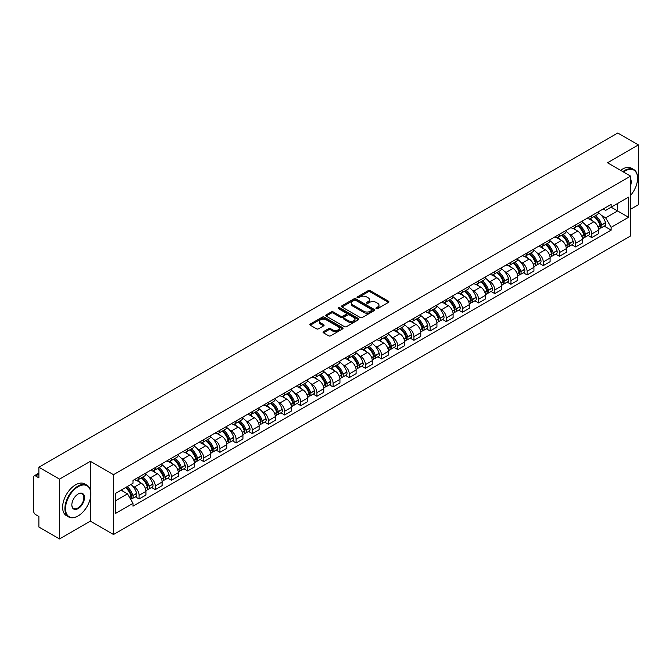 <?xml version="1.0" encoding="UTF-8"?>
<svg xmlns="http://www.w3.org/2000/svg" width="672" height="672" viewBox="0 0 672 672"><rect width="100%" height="100%" fill="white"/><g stroke="black" fill="none" stroke-linecap="round" stroke-linejoin="round"><path stroke-width="1.01" d="M376.236 308.641A1.008 0.58 0 0 0 377.664 308.641L388.475 302.4A1.436 0.832 0 0 0 388.895 301.82A1.436 0.832 0 0 0 388.475 301.232L370.163 290.657A1.436 0.832 0 0 0 368.13 290.657L357.319 296.898A1.008 0.58 0 0 0 357.025 297.31A1.008 0.58 0 0 0 357.319 297.721A1.008 0.58 0 0 0 358.739 297.721L360.142 296.915A4.603 2.654 0 0 1 366.652 296.915L368.18 297.797A4.603 2.654 0 0 1 369.524 299.67A4.603 2.654 0 0 1 368.18 301.552L366.778 302.358A1.008 0.58 0 0 0 366.484 302.77A1.008 0.58 0 0 0 366.778 303.181A1.008 0.58 0 0 0 368.206 303.181L369.6 302.375A4.603 2.654 0 0 1 376.11 302.375L377.639 303.257A4.603 2.654 0 0 1 378.983 305.138A4.603 2.654 0 0 1 377.639 307.012L376.236 307.818A1.008 0.58 0 0 0 375.942 308.23A1.008 0.58 0 0 0 376.236 308.641L376.236 307.818M323.467 331.649A1.436 0.832 0 0 0 323.047 332.237A1.436 0.832 0 0 0 323.467 332.825L328.608 335.79A1.436 0.832 0 0 0 330.641 335.79L342.644 328.86A1.436 0.832 0 0 0 343.064 328.272A1.436 0.832 0 0 0 342.644 327.684L324.332 317.117A1.436 0.832 0 0 0 322.3 317.117L310.296 324.047A1.436 0.832 0 0 0 309.876 324.635A1.436 0.832 0 0 0 310.296 325.223L316.504 328.801A1.436 0.832 0 0 0 318.536 328.801L323.677 325.836A1.436 0.832 0 0 0 324.097 325.248A1.436 0.832 0 0 0 323.677 324.66L320.594 322.888A3.847 2.218 0 0 1 319.469 321.317A3.847 2.218 0 0 1 321.846 319.259A3.847 2.218 0 0 1 326.038 319.746L338.092 326.701A3.847 2.218 0 0 1 339.217 328.272A3.847 2.218 0 0 1 336.848 330.33A3.847 2.218 0 0 1 332.648 329.843L330.641 328.684A1.436 0.832 0 0 0 328.608 328.684L323.467 331.649L323.467 332.825M113.501 474.659L90.392 461.32L59.506 479.144L38.884 467.242L617.778 133.022L638.4 144.925L607.522 162.758L630.63 176.098L113.501 474.659L113.501 534.492L630.63 235.931L630.63 176.098M360.242 317.528A1.436 0.832 0 0 0 362.275 317.528L374.279 310.598A1.436 0.832 0 0 0 374.699 310.01A1.436 0.832 0 0 0 374.279 309.422L355.967 298.847A1.436 0.832 0 0 0 353.934 298.847L341.93 305.777A1.436 0.832 0 0 0 341.51 306.365A1.436 0.832 0 0 0 341.93 306.953L360.242 317.528M338.822 308.86A1.008 0.58 0 0 1 339.847 309.002L339.847 307.81L358.462 318.553A1.436 0.832 0 0 1 358.882 319.141A1.436 0.832 0 0 1 358.462 319.729L346.458 326.659A1.436 0.832 0 0 1 344.425 326.659L326.113 316.084L331.254 313.144L331.254 311.951L326.113 314.916A1.436 0.832 0 0 0 325.693 315.504A1.436 0.832 0 0 0 326.113 316.084L326.113 314.916M331.254 313.144A1.436 0.832 0 0 1 333.287 313.144L333.287 311.951A1.436 0.832 0 0 0 331.254 311.951M333.287 311.951L340.712 316.235A1.436 0.832 0 0 0 342.745 316.235L346.156 314.269A1.436 0.832 0 0 0 346.576 313.681A1.436 0.832 0 0 0 346.156 313.093L338.419 308.633A1.008 0.58 0 0 1 338.125 308.221A1.008 0.58 0 0 1 338.747 307.684A1.008 0.58 0 0 1 339.847 307.81M59.506 479.144L59.506 538.978L38.884 527.075L38.884 516.482L35.675 514.626A2.932 1.688 -120 0 1 33.6 511.039L33.6 477.17A2.932 1.688 -120 0 1 34.205 475.835L38.884 473.13M630.63 209.244L638.4 204.758L638.4 144.925M59.506 538.978L90.392 521.153L113.501 534.492M38.884 467.242L38.884 477.834L35.675 475.978A2.932 1.688 -120 0 0 34.205 475.835M591.763 215.586A6.745 3.889 60 0 1 590.369 218.618L597.206 214.662A6.745 3.889 -120 0 0 598.601 211.638M585.27 224.708L587 225.7A6.745 3.889 60 0 1 591.763 233.957L598.609 230.009A6.745 3.889 -120 0 0 593.838 221.752L588.941 218.921M598.609 230.009L598.609 233.654L591.763 237.611L588.059 235.469M590.369 218.618A6.745 3.889 60 0 1 587.051 218.308M591.763 233.957L591.763 237.611M575.602 224.918A6.745 3.889 60 0 1 574.199 227.951L581.045 224.003A6.745 3.889 -120 0 0 582.439 220.97M571.889 244.801L575.602 246.943L582.439 242.995L582.439 239.341A6.745 3.889 -120 0 0 577.668 231.084L572.779 228.262M574.199 227.951A6.745 3.889 60 0 1 570.881 227.648M569.108 234.041L570.83 235.032A6.745 3.889 60 0 1 575.602 243.289L575.602 246.943M559.432 234.259A6.745 3.889 60 0 1 558.037 237.283L564.875 233.335A6.745 3.889 -120 0 0 566.269 230.311M555.719 254.134L559.432 256.276L566.269 252.328L566.269 248.674A6.745 3.889 -120 0 0 561.506 240.416L556.609 237.594M558.037 237.283A6.745 3.889 60 0 1 554.719 236.981M552.938 243.373L554.669 244.364A6.745 3.889 60 0 1 559.432 252.622L559.432 256.276M543.262 243.592A6.745 3.889 60 0 1 541.867 246.616L548.705 242.668A6.745 3.889 -120 0 0 550.108 239.644M539.557 263.466L543.262 265.608L550.108 261.66L550.108 258.006A6.745 3.889 -120 0 0 545.336 249.749L540.439 246.926M541.867 246.616A6.745 3.889 60 0 1 538.549 246.313M536.777 252.706L538.499 253.705A6.745 3.889 60 0 1 543.262 261.962L543.262 265.608M527.1 252.924A6.745 3.889 60 0 1 525.706 255.948L532.543 252A6.745 3.889 -120 0 0 533.938 248.976M523.387 272.798L527.1 274.94L533.938 270.992L533.938 267.347A6.745 3.889 -120 0 0 529.175 259.09L524.278 256.259M525.706 255.948A6.745 3.889 60 0 1 522.388 255.646M520.607 262.038L522.329 263.038A6.745 3.889 60 0 1 527.1 271.295L527.1 274.94M510.93 262.256A6.745 3.889 60 0 1 509.536 265.28L516.373 261.332A6.745 3.889 -120 0 0 517.768 258.308M507.226 282.131L510.93 284.273L517.768 280.325L517.768 276.679A6.745 3.889 -120 0 0 513.005 268.422L508.108 265.591M509.536 265.28A6.745 3.889 60 0 1 506.218 264.978M504.437 271.37L506.167 272.37A6.745 3.889 60 0 1 510.93 280.627L510.93 284.273M494.768 271.589A6.745 3.889 60 0 1 493.366 274.621L500.212 270.665A6.745 3.889 -120 0 0 501.606 267.641M491.056 291.472L494.768 293.605L501.606 289.657L501.606 286.012A6.745 3.889 -120 0 0 496.835 277.754L491.946 274.924M493.366 274.621A6.745 3.889 60 0 1 490.048 274.31M488.275 280.711L489.997 281.702A6.745 3.889 60 0 1 494.768 289.96L494.768 293.605M478.598 280.921A6.745 3.889 60 0 1 477.204 283.954L484.042 280.006A6.745 3.889 -120 0 0 485.436 276.973M474.886 300.804L478.598 302.946L485.436 298.998L485.436 295.344A6.745 3.889 -120 0 0 480.673 287.087L475.776 284.264M477.204 283.954A6.745 3.889 60 0 1 473.886 283.643M472.105 290.044L473.827 291.035A6.745 3.889 60 0 1 478.598 299.292L478.598 302.946M462.428 290.262A6.745 3.889 60 0 1 461.034 293.286L467.872 289.338A6.745 3.889 -120 0 0 469.274 286.306M458.724 310.136L462.428 312.278L469.274 308.33L469.274 304.676A6.745 3.889 -120 0 0 464.503 296.419L459.606 293.597M461.034 293.286A6.745 3.889 60 0 1 457.716 292.984M455.944 299.376L457.666 300.367A6.745 3.889 60 0 1 462.428 308.624L462.428 312.278M446.267 299.594A6.745 3.889 60 0 1 444.872 302.618L451.71 298.67A6.745 3.889 -120 0 0 453.104 295.646M442.554 319.469L446.267 321.611L453.104 317.663L453.104 314.009A6.745 3.889 -120 0 0 448.342 305.752L443.444 302.929M444.872 302.618A6.745 3.889 60 0 1 441.546 302.316M439.774 308.708L441.496 309.708A6.745 3.889 60 0 1 446.267 317.957L446.267 321.611M430.097 308.927A6.745 3.889 60 0 1 428.702 311.951L435.54 308.003A6.745 3.889 -120 0 0 436.934 304.979M426.392 328.801L430.097 330.943L436.934 326.995L436.934 323.35A6.745 3.889 -120 0 0 432.172 315.092L427.274 312.262M428.702 311.951A6.745 3.889 60 0 1 425.384 311.648M423.604 318.041L425.334 319.04A6.745 3.889 60 0 1 430.097 327.298L430.097 330.943M413.935 318.259A6.745 3.889 60 0 1 412.532 321.283L419.378 317.335A6.745 3.889 -120 0 0 420.773 314.311M410.222 338.134L413.935 340.276L420.773 336.328L420.773 332.682A6.745 3.889 -120 0 0 416.002 324.425L411.113 321.594M412.532 321.283A6.745 3.889 60 0 1 409.214 320.981M407.442 327.373L409.164 328.373A6.745 3.889 60 0 1 413.935 336.63L413.935 340.276M397.765 327.592A6.745 3.889 60 0 1 396.371 330.624L403.208 326.668A6.745 3.889 -120 0 0 404.603 323.644M394.052 347.474L397.765 349.608L404.603 345.66L404.603 342.014A6.745 3.889 -120 0 0 399.84 333.757L394.943 330.926M396.371 330.624A6.745 3.889 60 0 1 393.053 330.313M391.272 336.706L392.994 337.705A6.745 3.889 60 0 1 397.765 345.962L397.765 349.608M381.595 336.924A6.745 3.889 60 0 1 380.201 339.956L387.038 336.008A6.745 3.889 -120 0 0 388.441 332.976M377.891 356.807L381.595 358.949L388.441 355.001L388.441 351.347A6.745 3.889 -120 0 0 383.67 343.09L378.773 340.267M380.201 339.956A6.745 3.889 60 0 1 376.883 339.646M375.11 346.046L376.832 347.038A6.745 3.889 60 0 1 381.595 355.295L381.595 358.949M365.434 346.265A6.745 3.889 60 0 1 364.039 349.289L370.877 345.341A6.745 3.889 -120 0 0 372.271 342.308M361.721 366.139L365.434 368.281L372.271 364.333L372.271 360.679A6.745 3.889 -120 0 0 367.508 352.422L362.611 349.6M364.039 349.289A6.745 3.889 60 0 1 360.713 348.986M358.94 355.379L360.662 356.37A6.745 3.889 60 0 1 365.434 364.627L365.434 368.281M349.264 355.597A6.745 3.889 60 0 1 347.869 358.621L354.707 354.673A6.745 3.889 -120 0 0 356.101 351.649M345.559 375.472L349.264 377.614L356.101 373.666L356.101 370.012A6.745 3.889 -120 0 0 351.338 361.754L346.441 358.932M347.869 358.621A6.745 3.889 60 0 1 344.551 358.319M342.77 364.711L344.501 365.702A6.745 3.889 60 0 1 349.264 373.96L349.264 377.614M333.102 364.93A6.745 3.889 60 0 1 331.699 367.954L338.545 364.006A6.745 3.889 -120 0 0 339.94 360.982M329.389 384.804L333.102 386.946L339.94 382.998L339.94 379.352A6.745 3.889 -120 0 0 335.168 371.095L330.271 368.264M331.699 367.954A6.745 3.889 60 0 1 328.381 367.651M326.609 374.044L328.331 375.043A6.745 3.889 60 0 1 333.102 383.3L333.102 386.946M316.932 374.262A6.745 3.889 60 0 1 315.538 377.286L322.375 373.338A6.745 3.889 -120 0 0 323.77 370.314M313.219 394.136L316.932 396.278L323.77 392.33L323.77 388.685A6.745 3.889 -120 0 0 319.007 380.428L314.11 377.597M315.538 377.286A6.745 3.889 60 0 1 312.22 376.984M310.439 383.376L312.161 384.376A6.745 3.889 60 0 1 316.932 392.633L316.932 396.278M300.762 383.594A6.745 3.889 60 0 1 299.368 386.618L306.205 382.67A6.745 3.889 -120 0 0 307.608 379.646M297.058 403.469L300.762 405.611L307.608 401.663L307.608 398.017A6.745 3.889 -120 0 0 302.837 389.76L297.94 386.929M299.368 386.618A6.745 3.889 60 0 1 296.05 386.316M294.277 392.708L295.999 393.708A6.745 3.889 60 0 1 300.762 401.965L300.762 405.611M284.6 392.927A6.745 3.889 60 0 1 283.206 395.959L290.044 392.011A6.745 3.889 -120 0 0 291.438 388.979M280.888 412.81L284.6 414.952L291.438 410.995L291.438 407.35A6.745 3.889 -120 0 0 286.667 399.092L281.778 396.27M283.206 395.959A6.745 3.889 60 0 1 279.88 395.648M278.107 402.049L279.829 403.04A6.745 3.889 60 0 1 284.6 411.298L284.6 414.952M268.43 402.268A6.745 3.889 60 0 1 267.036 405.292L273.874 401.344A6.745 3.889 -120 0 0 275.268 398.311M264.726 422.142L268.43 424.284L275.268 420.336L275.268 416.682A6.745 3.889 -120 0 0 270.505 408.425L265.608 405.602M267.036 405.292A6.745 3.889 60 0 1 263.718 404.989M261.937 411.382L263.668 412.373A6.745 3.889 60 0 1 268.43 420.63L268.43 424.284M252.26 411.6A6.745 3.889 60 0 1 250.866 414.624L257.712 410.676A6.745 3.889 -120 0 0 259.106 407.652M248.556 431.474L252.269 433.616L259.106 429.668L259.106 426.014A6.745 3.889 -120 0 0 254.335 417.757L249.438 414.935M250.866 414.624A6.745 3.889 60 0 1 247.548 414.322M245.776 420.714L247.498 421.705A6.745 3.889 60 0 1 252.269 429.962L252.269 433.616M236.099 420.932A6.745 3.889 60 0 1 234.704 423.956L241.542 420.008A6.745 3.889 -120 0 0 242.936 416.984M232.386 440.807L236.099 442.949L242.936 439.001L242.936 435.347A6.745 3.889 -120 0 0 238.174 427.098L233.276 424.267M234.704 423.956A6.745 3.889 60 0 1 231.386 423.654M229.606 430.046L231.328 431.046A6.745 3.889 60 0 1 236.099 439.303L236.099 442.949M219.929 430.265A6.745 3.889 60 0 1 218.534 433.289L225.372 429.341A6.745 3.889 -120 0 0 226.775 426.317M216.224 450.139L219.929 452.281L226.775 448.333L226.775 444.688A6.745 3.889 -120 0 0 222.004 436.43L217.106 433.6M218.534 433.289A6.745 3.889 60 0 1 215.216 432.986M213.444 439.379L215.166 440.378A6.745 3.889 60 0 1 219.929 448.636L219.929 452.281M203.767 439.597A6.745 3.889 60 0 1 202.364 442.621L209.21 438.673A6.745 3.889 -120 0 0 210.605 435.649M200.054 459.472L203.767 461.614L210.605 457.666L210.605 454.02A6.745 3.889 -120 0 0 205.834 445.763L200.945 442.932M202.364 442.621A6.745 3.889 60 0 1 199.046 442.319M197.274 448.711L198.996 449.711A6.745 3.889 60 0 1 203.767 457.968L203.767 461.614M187.597 448.93A6.745 3.889 60 0 1 186.203 451.962L193.04 448.014A6.745 3.889 -120 0 0 194.435 444.982M183.893 468.812L187.597 470.954L194.435 466.998L194.435 463.352A6.745 3.889 -120 0 0 189.672 455.095L184.775 452.273M186.203 451.962A6.745 3.889 60 0 1 182.885 451.651M181.104 458.052L182.834 459.043A6.745 3.889 60 0 1 187.597 467.3L187.597 470.954M171.427 458.262A6.745 3.889 60 0 1 170.033 461.294L176.879 457.346A6.745 3.889 -120 0 0 178.273 454.314M167.723 478.145L171.427 480.287L178.273 476.339L178.273 472.685A6.745 3.889 -120 0 0 173.502 464.428L168.605 461.605M170.033 461.294A6.745 3.889 60 0 1 166.715 460.992M164.942 467.384L166.664 468.376A6.745 3.889 60 0 1 171.427 476.633L171.427 480.287M155.266 467.603A6.745 3.889 60 0 1 153.871 470.627L160.709 466.679A6.745 3.889 -120 0 0 162.103 463.655M151.553 487.477L155.266 489.619L162.103 485.671L162.103 482.017A6.745 3.889 -120 0 0 157.34 473.76L152.443 470.938M153.871 470.627A6.745 3.889 60 0 1 150.553 470.324M148.772 476.717L150.494 477.708A6.745 3.889 60 0 1 155.266 485.965L155.266 489.619M139.096 476.935A6.745 3.889 60 0 1 137.701 479.959L144.539 476.011A6.745 3.889 -120 0 0 145.942 472.987M135.391 496.81L139.096 498.952L145.942 495.004L145.942 491.35A6.745 3.889 -120 0 0 141.17 483.092L136.273 480.27M137.701 479.959A6.745 3.889 60 0 1 134.383 479.657M132.602 486.049L134.333 487.049A6.745 3.889 60 0 1 139.096 495.306L139.096 498.952M603.221 208.975L605.648 210.386L628.555 197.156L617.568 203.498L617.568 210.924L605.648 217.804L601.44 215.368M115.576 500.749L127.495 493.87L132.98 503.378L115.576 513.433L115.576 493.324L132.98 483.277L132.98 480.463L611.142 204.397L611.142 207.211L628.555 217.266L611.142 227.312L605.648 217.804M628.555 197.156L628.555 217.266M132.98 503.378L132.98 506.192L611.142 230.126L611.142 227.312M90.392 461.32L90.392 490.115M90.392 497.935L90.392 521.153M127.495 493.87L121.069 490.157M604.22 226.128L611.142 230.126M376.639 308.784L377.639 308.213A4.603 2.654 0 0 0 378.983 306.331L378.983 305.138M369.524 299.67L369.524 300.871A4.603 2.654 0 0 1 368.18 302.753L367.181 303.324M388.475 301.232L388.475 302.4L370.163 291.858A1.436 0.832 0 0 0 368.13 291.858L357.722 297.864M374.279 309.422L374.279 310.598L355.967 300.048A1.436 0.832 0 0 0 353.934 300.048L341.956 306.97M371.734 310.422A1.008 0.58 0 0 0 372.036 310.01A1.008 0.58 0 0 0 371.734 309.599L355.664 300.317A1.008 0.58 0 0 0 354.245 300.317L352.766 301.174A4.603 2.654 0 0 0 351.414 303.047A4.603 2.654 0 0 0 352.766 304.928L363.754 311.27A4.603 2.654 0 0 0 370.264 311.27L371.734 310.422L371.734 311.615A1.008 0.58 0 0 0 372.036 311.203L372.036 310.01M351.414 303.047L351.414 304.248A4.603 2.654 0 0 0 352.766 306.13L352.766 304.928M371.734 311.615L370.264 312.472A4.603 2.654 0 0 1 363.754 312.472L352.766 306.13M333.287 313.144L340.712 317.428A1.436 0.832 0 0 0 342.745 317.428L346.156 315.462A1.436 0.832 0 0 0 346.576 314.874L346.576 313.681M339.847 309.002L358.445 319.738M348.415 320.687A3.847 2.218 0 0 0 352.615 321.166A3.847 2.218 0 0 0 354.984 319.116A3.847 2.218 0 0 0 353.858 317.545L349.616 315.092A1.436 0.832 0 0 0 347.575 315.092L344.173 317.058A1.436 0.832 0 0 0 343.753 317.646A1.436 0.832 0 0 0 344.173 318.234L348.415 320.687L348.415 321.88A3.847 2.218 0 0 0 352.615 322.358A3.847 2.218 0 0 0 354.984 320.309L354.984 319.116M343.753 317.646L343.753 318.839A1.436 0.832 0 0 0 344.173 319.427L344.173 318.234M348.415 321.88L344.173 319.427M339.217 328.272L339.217 329.473A3.847 2.218 0 0 1 336.848 331.523A3.847 2.218 0 0 1 332.648 331.044L330.641 329.885A1.436 0.832 0 0 0 328.608 329.885L323.492 332.833M319.469 321.317L319.469 322.51A3.847 2.218 0 0 0 320.594 324.08L320.594 322.888M323.652 325.844L320.594 324.08M342.644 327.684L342.644 328.86L324.332 318.31A1.436 0.832 0 0 0 322.3 318.31L310.313 325.231M594.308 216.342A9.232 5.334 60 0 1 594.359 216.367A9.232 5.334 60 0 1 600.432 224.65L600.482 224.843A1.798 1.033 60 0 1 600.205 226.254A1.798 1.033 60 0 1 600.163 226.271M593.905 216.569A11.138 6.434 60 0 1 600.029 225.767L600.079 225.952A3.704 2.134 60 0 1 599.5 228.858L598.576 229.396M600.13 228.043A3.704 2.134 -120 0 0 601.154 227.9A3.704 2.134 -120 0 0 601.742 224.994L601.684 224.809A11.138 6.434 -120 0 0 595.56 215.62M598.466 212.822A11.138 6.434 60 0 1 605.464 222.625L605.522 222.81A3.704 2.134 60 0 1 604.934 225.716L601.154 227.9M590.108 218.744A11.138 6.434 60 0 1 592.435 220.937M597.845 220.954L599.264 221.777M578.147 225.674A9.232 5.334 60 0 1 578.189 225.7A9.232 5.334 60 0 1 584.262 233.982L584.321 234.175A1.798 1.033 60 0 1 584.035 235.586A1.798 1.033 60 0 1 583.993 235.612M577.735 225.91A11.138 6.434 60 0 1 583.859 235.099L583.918 235.292A3.704 2.134 60 0 1 583.33 238.19L582.414 238.728M583.96 237.376A3.704 2.134 -120 0 0 584.984 237.233A3.704 2.134 -120 0 0 585.572 234.335L585.522 234.142A11.138 6.434 -120 0 0 579.398 224.952M582.296 222.155A11.138 6.434 60 0 1 589.302 231.958L589.352 232.151A3.704 2.134 60 0 1 588.773 235.049L584.984 237.233M573.938 228.077A11.138 6.434 60 0 1 576.265 230.278M581.683 230.286L583.103 231.109M561.977 235.007A9.232 5.334 60 0 1 562.019 235.032A9.232 5.334 60 0 1 568.1 243.323L568.151 243.508A1.798 1.033 60 0 1 567.865 244.919A1.798 1.033 60 0 1 567.832 244.944M561.574 235.242A11.138 6.434 60 0 1 567.697 244.432L567.748 244.625A3.704 2.134 60 0 1 567.16 247.531L566.244 248.06M567.798 246.708A3.704 2.134 -120 0 0 568.823 246.574A3.704 2.134 -120 0 0 569.402 243.667L569.352 243.474A11.138 6.434 -120 0 0 563.228 234.284M566.135 231.487A11.138 6.434 60 0 1 573.132 241.29L573.191 241.483A3.704 2.134 60 0 1 572.603 244.39L568.823 246.574M557.777 237.409A11.138 6.434 60 0 1 560.104 239.61M565.513 239.627L566.933 240.442M545.807 244.339A9.232 5.334 60 0 1 545.857 244.364A9.232 5.334 60 0 1 551.93 252.655L551.989 252.848A1.798 1.033 60 0 1 551.704 254.251A1.798 1.033 60 0 1 551.662 254.276M545.404 244.574A11.138 6.434 60 0 1 551.527 253.764L551.578 253.957A3.704 2.134 60 0 1 550.998 256.864L550.074 257.393M551.628 256.04A3.704 2.134 -120 0 0 552.653 255.906A3.704 2.134 -120 0 0 553.241 253L553.182 252.806A11.138 6.434 -120 0 0 547.067 243.617M549.965 240.828A11.138 6.434 60 0 1 556.97 250.622L557.021 250.816A3.704 2.134 60 0 1 556.441 253.722L552.653 255.906M541.607 246.742A11.138 6.434 60 0 1 543.934 248.942M549.352 248.959L550.771 249.774M529.645 253.672A9.232 5.334 60 0 1 529.687 253.705A9.232 5.334 60 0 1 535.769 261.988L535.819 262.181A1.798 1.033 60 0 1 535.534 263.592A1.798 1.033 60 0 1 535.492 263.609M529.242 253.907A11.138 6.434 60 0 1 535.357 263.096L535.416 263.29A3.704 2.134 60 0 1 534.828 266.196L533.912 266.725M535.466 265.373A3.704 2.134 -120 0 0 536.491 265.238A3.704 2.134 -120 0 0 537.071 262.332L537.02 262.139A11.138 6.434 -120 0 0 530.897 252.949M533.795 250.16A11.138 6.434 60 0 1 540.8 259.955L540.859 260.148A3.704 2.134 60 0 1 540.271 263.054L536.491 265.238M525.437 256.082A11.138 6.434 60 0 1 527.764 258.275M533.182 258.292L534.601 259.106M513.475 263.012A9.232 5.334 60 0 1 513.526 263.038A9.232 5.334 60 0 1 519.599 271.32L519.649 271.513A1.798 1.033 60 0 1 519.372 272.924A1.798 1.033 60 0 1 519.33 272.941M513.072 263.239A11.138 6.434 60 0 1 519.196 272.429L519.246 272.622A3.704 2.134 60 0 1 518.666 275.528L517.742 276.058M519.296 274.714A3.704 2.134 -120 0 0 520.321 274.571A3.704 2.134 -120 0 0 520.909 271.664L520.85 271.471A11.138 6.434 -120 0 0 514.727 262.282M517.633 259.493A11.138 6.434 60 0 1 524.63 269.287L524.689 269.48A3.704 2.134 60 0 1 524.101 272.387L520.321 274.571M509.275 265.415A11.138 6.434 60 0 1 511.602 267.607M517.012 267.624L518.431 268.447M630.63 195.35A17.884 10.324 120 0 0 637.568 178.315A17.884 10.324 120 0 0 624.926 171.016A17.884 10.324 120 0 0 623.456 171.956M622.868 171.62A18.32 10.576 -60 0 1 624.616 170.478A18.32 10.576 -60 0 1 633.78 169.571A18.32 10.576 -60 0 1 637.568 177.954A18.32 10.576 -60 0 1 637.568 178.139M630.63 179.164A8.938 5.158 -60 0 1 630.63 185.48M620.592 170.302A18.32 10.576 -60 0 1 622.339 169.159A18.32 10.576 -60 0 1 631.495 168.252L633.78 169.571M77.851 516.062L78.162 515.886A17.884 10.324 120 0 0 90.804 493.987A17.884 10.324 120 0 0 78.162 486.688A17.884 10.324 120 0 0 65.52 508.586A17.884 10.324 120 0 0 78.162 515.886L77.851 516.062A18.32 10.576 -60 0 1 68.695 516.97A18.32 10.576 -60 0 1 65.881 502.295A18.32 10.576 -60 0 1 77.851 486.15A18.32 10.576 -60 0 1 87.007 485.243A18.32 10.576 -60 0 1 90.804 493.626A18.32 10.576 -60 0 1 90.804 493.811M78.162 493.987L78.162 493.987A8.938 5.158 -60 0 1 84.487 497.633A8.938 5.158 -60 0 1 78.162 508.586A8.938 5.158 -60 0 1 71.837 504.932A8.938 5.158 -60 0 1 78.162 493.987L78.162 493.987M71.845 504.756A8.501 4.906 120 0 0 73.601 508.469A8.501 4.906 120 0 0 77.851 508.049A8.501 4.906 120 0 0 83.404 500.556A8.501 4.906 120 0 0 82.102 493.744A8.501 4.906 120 0 0 78.002 494.08M68.695 516.97L66.41 515.651A18.32 10.576 -60 0 1 63.605 500.976A18.32 10.576 -60 0 1 75.575 484.831A18.32 10.576 -60 0 1 84.731 483.924L87.007 485.243M497.314 272.345A9.232 5.334 60 0 1 497.356 272.37A9.232 5.334 60 0 1 503.429 280.652L503.488 280.846A1.798 1.033 60 0 1 503.202 282.257A1.798 1.033 60 0 1 503.16 282.274M496.902 272.572A11.138 6.434 60 0 1 503.026 281.77L503.084 281.954A3.704 2.134 60 0 1 502.496 284.861L501.572 285.39M503.126 284.046A3.704 2.134 -120 0 0 504.151 283.903A3.704 2.134 -120 0 0 504.739 280.997L504.689 280.812A11.138 6.434 -120 0 0 498.565 271.614M501.463 268.825A11.138 6.434 60 0 1 508.469 278.628L508.519 278.813A3.704 2.134 60 0 1 507.94 281.719L504.151 283.903M493.105 274.747A11.138 6.434 60 0 1 495.432 276.94M500.85 276.956L502.27 277.78M481.144 281.677A9.232 5.334 60 0 1 481.186 281.702A9.232 5.334 60 0 1 487.267 289.985L487.318 290.178A1.798 1.033 60 0 1 487.032 291.589A1.798 1.033 60 0 1 486.998 291.614M480.74 281.912A11.138 6.434 60 0 1 486.864 291.102L486.914 291.287A3.704 2.134 60 0 1 486.326 294.193L485.411 294.731M486.965 293.378A3.704 2.134 -120 0 0 487.99 293.236A3.704 2.134 -120 0 0 488.569 290.338L488.519 290.144A11.138 6.434 -120 0 0 482.395 280.955M485.302 278.158A11.138 6.434 60 0 1 492.299 287.96L492.358 288.154A3.704 2.134 60 0 1 491.77 291.052L487.99 293.236M476.944 284.08A11.138 6.434 60 0 1 479.262 286.28M484.68 286.289L486.1 287.112M464.974 291.01A9.232 5.334 60 0 1 465.024 291.035A9.232 5.334 60 0 1 471.097 299.326L471.156 299.51A1.798 1.033 60 0 1 470.87 300.922A1.798 1.033 60 0 1 470.828 300.947M464.57 291.245A11.138 6.434 60 0 1 470.694 300.434L470.744 300.628A3.704 2.134 60 0 1 470.165 303.534L469.241 304.063M470.795 302.711A3.704 2.134 -120 0 0 471.82 302.576A3.704 2.134 -120 0 0 472.408 299.67L472.349 299.477A11.138 6.434 -120 0 0 466.234 290.287M469.132 287.49A11.138 6.434 60 0 1 476.137 297.293L476.188 297.486A3.704 2.134 60 0 1 475.608 300.392L471.82 302.576M460.774 293.412A11.138 6.434 60 0 1 463.1 295.613M468.518 295.63L469.938 296.444M448.812 300.342A9.232 5.334 60 0 1 448.854 300.367A9.232 5.334 60 0 1 454.927 308.658L454.986 308.851A1.798 1.033 60 0 1 454.7 310.254A1.798 1.033 60 0 1 454.658 310.279M448.409 300.577A11.138 6.434 60 0 1 454.524 309.767L454.583 309.96A3.704 2.134 60 0 1 453.995 312.866L453.079 313.396M454.633 312.043A3.704 2.134 -120 0 0 455.658 311.909A3.704 2.134 -120 0 0 456.238 309.002L456.187 308.809A11.138 6.434 -120 0 0 450.064 299.62M452.962 296.831A11.138 6.434 60 0 1 459.967 306.625L460.026 306.818A3.704 2.134 60 0 1 459.438 309.725L455.658 311.909M444.604 302.744A11.138 6.434 60 0 1 446.93 304.945M452.348 304.962L453.768 305.777M432.642 309.674A9.232 5.334 60 0 1 432.692 309.708A9.232 5.334 60 0 1 438.766 317.99L438.816 318.184A1.798 1.033 60 0 1 438.539 319.586A1.798 1.033 60 0 1 438.497 319.612M432.239 309.91A11.138 6.434 60 0 1 438.362 319.099L438.413 319.292A3.704 2.134 60 0 1 437.833 322.199L436.909 322.728M438.463 321.376A3.704 2.134 -120 0 0 439.488 321.241A3.704 2.134 -120 0 0 440.076 318.335L440.017 318.142A11.138 6.434 -120 0 0 433.894 308.952M436.8 306.163A11.138 6.434 60 0 1 443.797 315.958L443.856 316.151A3.704 2.134 60 0 1 443.268 319.057L439.488 321.241M428.442 312.085A11.138 6.434 60 0 1 430.769 314.278M436.178 314.294L437.598 315.109M416.472 319.015A9.232 5.334 60 0 1 416.522 319.04A9.232 5.334 60 0 1 422.596 327.323L422.654 327.516A1.798 1.033 60 0 1 422.369 328.927A1.798 1.033 60 0 1 422.327 328.944M416.069 319.242A11.138 6.434 60 0 1 422.192 328.432L422.251 328.625A3.704 2.134 60 0 1 421.663 331.531L420.739 332.06M422.293 330.716A3.704 2.134 -120 0 0 423.318 330.574A3.704 2.134 -120 0 0 423.906 327.667L423.856 327.474A11.138 6.434 -120 0 0 417.732 318.284M420.63 315.496A11.138 6.434 60 0 1 427.636 325.29L427.686 325.483A3.704 2.134 60 0 1 427.106 328.39L423.318 330.574M412.272 321.418A11.138 6.434 60 0 1 414.599 323.61M420.017 323.627L421.436 324.45M400.31 328.348A9.232 5.334 60 0 1 400.352 328.373A9.232 5.334 60 0 1 406.434 336.655L406.484 336.848A1.798 1.033 60 0 1 406.199 338.26A1.798 1.033 60 0 1 406.165 338.276M399.907 328.574A11.138 6.434 60 0 1 406.031 337.772L406.081 337.957A3.704 2.134 60 0 1 405.493 340.864L404.578 341.393M406.132 340.049A3.704 2.134 -120 0 0 407.156 339.906A3.704 2.134 -120 0 0 407.736 337L407.686 336.815A11.138 6.434 -120 0 0 401.562 327.617M404.468 324.828A11.138 6.434 60 0 1 411.466 334.631L411.524 334.816A3.704 2.134 60 0 1 410.936 337.722L407.156 339.906M396.11 330.75A11.138 6.434 60 0 1 398.429 332.942M403.847 332.959L405.266 333.782M384.14 337.68A9.232 5.334 60 0 1 384.191 337.705A9.232 5.334 60 0 1 390.264 345.988L390.323 346.181A1.798 1.033 60 0 1 390.037 347.592A1.798 1.033 60 0 1 389.995 347.617M383.737 337.915A11.138 6.434 60 0 1 389.861 347.105L389.911 347.29A3.704 2.134 60 0 1 389.332 350.196L388.408 350.734M389.962 349.381A3.704 2.134 -120 0 0 390.986 349.238A3.704 2.134 -120 0 0 391.574 346.332L391.516 346.147A11.138 6.434 -120 0 0 385.4 336.958M388.298 334.16A11.138 6.434 60 0 1 395.304 343.963L395.354 344.156A3.704 2.134 60 0 1 394.766 347.054L390.986 349.238M379.94 340.082A11.138 6.434 60 0 1 382.267 342.275M387.685 342.292L389.105 343.115M367.979 347.012A9.232 5.334 60 0 1 368.021 347.038A9.232 5.334 60 0 1 374.094 355.328L374.153 355.513A1.798 1.033 60 0 1 373.867 356.924A1.798 1.033 60 0 1 373.825 356.95M367.576 347.248A11.138 6.434 60 0 1 373.691 356.437L373.75 356.63A3.704 2.134 60 0 1 373.162 359.537L372.246 360.066M373.8 358.714A3.704 2.134 -120 0 0 374.825 358.579A3.704 2.134 -120 0 0 375.404 355.673L375.354 355.48A11.138 6.434 -120 0 0 369.23 346.29M372.128 343.493A11.138 6.434 60 0 1 379.134 353.296L379.184 353.489A3.704 2.134 60 0 1 378.605 356.395L374.825 358.579M363.77 349.415A11.138 6.434 60 0 1 366.097 351.616M371.515 351.624L372.935 352.447M351.809 356.345A9.232 5.334 60 0 1 351.859 356.37A9.232 5.334 60 0 1 357.932 364.661L357.983 364.846A1.798 1.033 60 0 1 357.706 366.257A1.798 1.033 60 0 1 357.664 366.282M351.406 356.58A11.138 6.434 60 0 1 357.529 365.77L357.58 365.963A3.704 2.134 60 0 1 357 368.869L356.076 369.398M357.63 368.046A3.704 2.134 -120 0 0 358.655 367.912A3.704 2.134 -120 0 0 359.243 365.005L359.184 364.812A11.138 6.434 -120 0 0 353.06 355.622M355.967 352.834A11.138 6.434 60 0 1 362.964 362.628L363.023 362.821A3.704 2.134 60 0 1 362.435 365.728L358.655 367.912M347.609 358.747A11.138 6.434 60 0 1 349.936 360.948M355.345 360.965L356.765 361.78M335.639 365.677A9.232 5.334 60 0 1 335.689 365.702A9.232 5.334 60 0 1 341.762 373.993L341.821 374.186A1.798 1.033 60 0 1 341.536 375.589A1.798 1.033 60 0 1 341.494 375.614M335.236 365.912A11.138 6.434 60 0 1 341.359 375.102L341.418 375.295A3.704 2.134 60 0 1 340.83 378.202L339.906 378.731M341.46 377.378A3.704 2.134 -120 0 0 342.485 377.244A3.704 2.134 -120 0 0 343.073 374.338L343.014 374.144A11.138 6.434 -120 0 0 336.899 364.955M339.797 362.166A11.138 6.434 60 0 1 346.802 371.96L346.853 372.154A3.704 2.134 60 0 1 346.273 375.06L342.485 377.244M331.439 368.088A11.138 6.434 60 0 1 333.766 370.28M339.184 370.297L340.603 371.112M319.477 375.01A9.232 5.334 60 0 1 319.519 375.043A9.232 5.334 60 0 1 325.601 383.326L325.651 383.519A1.798 1.033 60 0 1 325.366 384.93A1.798 1.033 60 0 1 325.332 384.947M319.074 375.245A11.138 6.434 60 0 1 325.189 384.434L325.248 384.628A3.704 2.134 60 0 1 324.66 387.534L323.744 388.063M325.298 386.719A3.704 2.134 -120 0 0 326.323 386.576A3.704 2.134 -120 0 0 326.903 383.67L326.852 383.477A11.138 6.434 -120 0 0 320.729 374.287M323.635 371.498A11.138 6.434 60 0 1 330.632 381.293L330.691 381.486A3.704 2.134 60 0 1 330.103 384.392L326.323 386.576M315.269 377.42A11.138 6.434 60 0 1 317.596 379.613M323.014 379.63L324.433 380.453M303.307 384.35A9.232 5.334 60 0 1 303.358 384.376A9.232 5.334 60 0 1 309.431 392.658L309.49 392.851A1.798 1.033 60 0 1 309.204 394.262A1.798 1.033 60 0 1 309.162 394.279M302.904 384.577A11.138 6.434 60 0 1 309.028 393.767L309.078 393.96A3.704 2.134 60 0 1 308.498 396.866L307.574 397.396M309.128 396.052A3.704 2.134 -120 0 0 310.153 395.909A3.704 2.134 -120 0 0 310.741 393.002L310.682 392.818A11.138 6.434 -120 0 0 304.567 383.62M307.465 380.831A11.138 6.434 60 0 1 314.471 390.634L314.521 390.818A3.704 2.134 60 0 1 313.933 393.725L310.153 395.909M299.107 386.753A11.138 6.434 60 0 1 301.434 388.945M306.852 388.962L308.272 389.785M287.146 393.683A9.232 5.334 60 0 1 287.188 393.708A9.232 5.334 60 0 1 293.261 401.99L293.32 402.184A1.798 1.033 60 0 1 293.034 403.595A1.798 1.033 60 0 1 292.992 403.612M286.742 393.918A11.138 6.434 60 0 1 292.858 403.108L292.916 403.292A3.704 2.134 60 0 1 292.328 406.199L291.413 406.736M292.958 405.384A3.704 2.134 -120 0 0 293.992 405.241A3.704 2.134 -120 0 0 294.571 402.335L294.521 402.15A11.138 6.434 -120 0 0 288.397 392.96M291.295 390.163A11.138 6.434 60 0 1 298.301 399.966L298.351 400.151A3.704 2.134 60 0 1 297.772 403.057L293.992 405.241M282.937 396.085A11.138 6.434 60 0 1 285.264 398.278M290.682 398.294L292.102 399.118M270.976 403.015A9.232 5.334 60 0 1 271.026 403.04A9.232 5.334 60 0 1 277.099 411.323L277.15 411.516A1.798 1.033 60 0 1 276.872 412.927A1.798 1.033 60 0 1 276.83 412.952M270.572 403.25A11.138 6.434 60 0 1 276.696 412.44L276.746 412.633A3.704 2.134 60 0 1 276.167 415.531L275.243 416.069M276.797 414.716A3.704 2.134 -120 0 0 277.822 414.582A3.704 2.134 -120 0 0 278.41 411.676L278.351 411.482A11.138 6.434 -120 0 0 272.227 402.293M275.134 399.496A11.138 6.434 60 0 1 282.131 409.298L282.19 409.492A3.704 2.134 60 0 1 281.602 412.398L277.822 414.582M266.776 405.418A11.138 6.434 60 0 1 269.102 407.618M274.512 407.627L275.932 408.45M254.806 412.348A9.232 5.334 60 0 1 254.856 412.373A9.232 5.334 60 0 1 260.929 420.664L260.988 420.848A1.798 1.033 60 0 1 260.702 422.26A1.798 1.033 60 0 1 260.66 422.285M254.402 412.583A11.138 6.434 60 0 1 260.526 421.772L260.585 421.966A3.704 2.134 60 0 1 259.997 424.872L259.073 425.401M260.627 424.049A3.704 2.134 -120 0 0 261.652 423.914A3.704 2.134 -120 0 0 262.24 421.008L262.181 420.815A11.138 6.434 -120 0 0 256.066 411.625M258.964 408.828A11.138 6.434 60 0 1 265.969 418.631L266.02 418.824A3.704 2.134 60 0 1 265.44 421.73L261.652 423.914M250.606 414.75A11.138 6.434 60 0 1 252.932 416.951M258.35 416.968L259.77 417.782M238.644 421.68A9.232 5.334 60 0 1 238.686 421.705A9.232 5.334 60 0 1 244.768 429.996L244.818 430.189A1.798 1.033 60 0 1 244.532 431.592A1.798 1.033 60 0 1 244.49 431.617M238.241 421.915A11.138 6.434 60 0 1 244.356 431.105L244.415 431.298A3.704 2.134 60 0 1 243.827 434.204L242.911 434.734M244.465 433.381A3.704 2.134 -120 0 0 245.49 433.247A3.704 2.134 -120 0 0 246.07 430.34L246.019 430.147A11.138 6.434 -120 0 0 239.896 420.958M242.802 418.169A11.138 6.434 60 0 1 249.799 427.963L249.858 428.156A3.704 2.134 60 0 1 249.27 431.063L245.49 433.247M234.436 424.091A11.138 6.434 60 0 1 236.762 426.283M242.18 426.3L243.6 427.115M222.474 431.012A9.232 5.334 60 0 1 222.524 431.046A9.232 5.334 60 0 1 228.598 439.328L228.648 439.522A1.798 1.033 60 0 1 228.371 440.933A1.798 1.033 60 0 1 228.329 440.95M222.071 431.248A11.138 6.434 60 0 1 228.194 440.437L228.245 440.63A3.704 2.134 60 0 1 227.665 443.537L226.741 444.066M228.295 442.722A3.704 2.134 -120 0 0 229.32 442.579A3.704 2.134 -120 0 0 229.908 439.673L229.849 439.48A11.138 6.434 -120 0 0 223.734 430.29M226.632 427.501A11.138 6.434 60 0 1 233.638 437.296L233.688 437.489A3.704 2.134 60 0 1 233.1 440.395L229.32 442.579M218.274 433.423A11.138 6.434 60 0 1 220.601 435.616M226.01 435.632L227.438 436.456M206.312 440.353A9.232 5.334 60 0 1 206.354 440.378A9.232 5.334 60 0 1 212.428 448.661L212.486 448.854A1.798 1.033 60 0 1 212.201 450.265A1.798 1.033 60 0 1 212.159 450.282M205.909 440.58A11.138 6.434 60 0 1 212.024 449.77L212.083 449.963A3.704 2.134 60 0 1 211.495 452.869L210.58 453.398M212.125 452.054A3.704 2.134 -120 0 0 213.158 451.912A3.704 2.134 -120 0 0 213.738 449.005L213.688 448.812A11.138 6.434 -120 0 0 207.564 439.622M210.462 436.834A11.138 6.434 60 0 1 217.468 446.628L217.518 446.821A3.704 2.134 60 0 1 216.938 449.728L213.158 451.912M202.104 442.756A11.138 6.434 60 0 1 204.431 444.948M209.849 444.965L211.268 445.788M190.142 449.686A9.232 5.334 60 0 1 190.193 449.711A9.232 5.334 60 0 1 196.266 457.993L196.316 458.186A1.798 1.033 60 0 1 196.039 459.598A1.798 1.033 60 0 1 195.997 459.614M189.739 449.921A11.138 6.434 60 0 1 195.863 459.11L195.913 459.295A3.704 2.134 60 0 1 195.334 462.202L194.41 462.739M195.964 461.387A3.704 2.134 -120 0 0 196.988 461.244A3.704 2.134 -120 0 0 197.576 458.338L197.518 458.153A11.138 6.434 -120 0 0 191.394 448.963M194.3 446.166A11.138 6.434 60 0 1 201.298 455.969L201.356 456.154A3.704 2.134 60 0 1 200.768 459.06L196.988 461.244M185.942 452.088A11.138 6.434 60 0 1 188.269 454.28M193.679 454.297L195.098 455.12M173.972 459.018A9.232 5.334 60 0 1 174.023 459.043A9.232 5.334 60 0 1 180.096 467.326L180.155 467.519A1.798 1.033 60 0 1 179.869 468.93A1.798 1.033 60 0 1 179.827 468.955M173.569 459.253A11.138 6.434 60 0 1 179.693 468.443L179.752 468.636A3.704 2.134 60 0 1 179.164 471.534L178.24 472.072M179.794 470.719A3.704 2.134 -120 0 0 180.818 470.576A3.704 2.134 -120 0 0 181.406 467.678L181.348 467.485A11.138 6.434 -120 0 0 175.232 458.296M178.13 455.498A11.138 6.434 60 0 1 185.136 465.301L185.186 465.494A3.704 2.134 60 0 1 184.607 468.401L180.818 470.576M169.772 461.42A11.138 6.434 60 0 1 172.099 463.621M177.517 463.63L178.937 464.453M157.811 468.35A9.232 5.334 60 0 1 157.853 468.376A9.232 5.334 60 0 1 163.934 476.666L163.985 476.851A1.798 1.033 60 0 1 163.699 478.262A1.798 1.033 60 0 1 163.657 478.288M157.408 468.586A11.138 6.434 60 0 1 163.523 477.775L163.582 477.968A3.704 2.134 60 0 1 162.994 480.875L162.078 481.404M163.632 480.052A3.704 2.134 -120 0 0 164.657 479.917A3.704 2.134 -120 0 0 165.236 477.011L165.186 476.818A11.138 6.434 -120 0 0 159.062 467.628M161.96 464.831A11.138 6.434 60 0 1 168.966 474.634L169.025 474.827A3.704 2.134 60 0 1 168.437 477.733L164.657 479.917M153.602 470.753A11.138 6.434 60 0 1 155.929 472.954M161.347 472.97L162.767 473.785M141.641 477.683A9.232 5.334 60 0 1 141.691 477.708A9.232 5.334 60 0 1 147.764 485.999L147.815 486.192A1.798 1.033 60 0 1 147.538 487.595A1.798 1.033 60 0 1 147.496 487.62M141.238 477.918A11.138 6.434 60 0 1 147.361 487.108L147.412 487.301A3.704 2.134 60 0 1 146.832 490.207L145.908 490.736M147.462 489.384A3.704 2.134 -120 0 0 148.487 489.25A3.704 2.134 -120 0 0 149.075 486.343L149.016 486.15A11.138 6.434 -120 0 0 142.892 476.96M145.799 474.172A11.138 6.434 60 0 1 152.804 483.966L152.855 484.159A3.704 2.134 60 0 1 152.267 487.066L148.487 489.25M137.441 480.094A11.138 6.434 60 0 1 139.768 482.286M145.177 482.303L146.605 483.118M125.975 487.326A9.232 5.334 60 0 1 131.594 495.331L131.653 495.524A1.798 1.033 60 0 1 131.368 496.936A1.798 1.033 60 0 1 131.326 496.952M125.504 487.595A11.138 6.434 60 0 1 131.191 496.44L131.25 496.633A3.704 2.134 60 0 1 130.738 499.489M131.292 498.725A3.704 2.134 -120 0 0 132.317 498.582A3.704 2.134 -120 0 0 132.905 495.676L132.854 495.482A11.138 6.434 -120 0 0 127.159 486.637M130.948 484.453A11.138 6.434 60 0 1 136.634 493.298L136.685 493.492A3.704 2.134 60 0 1 136.105 496.398L132.317 498.582M121.724 489.779A11.138 6.434 60 0 1 123.598 491.618M129.016 491.635L130.435 492.458M155.266 485.965L162.103 482.017M171.427 476.633L178.273 472.685M187.597 467.3L194.435 463.352M203.767 457.968L210.605 454.02M219.929 448.636L226.775 444.688M236.099 439.303L242.936 435.347M252.269 429.962L259.106 426.014M268.43 420.63L275.268 416.682M284.6 411.298L291.438 407.35M300.762 401.965L307.608 398.017M316.932 392.633L323.77 388.685M333.102 383.3L339.94 379.352M349.264 373.96L356.101 370.012M365.434 364.627L372.271 360.679M381.595 355.295L388.441 351.347M397.765 345.962L404.603 342.014M413.935 336.63L420.773 332.682M430.097 327.298L436.934 323.35M446.267 317.957L453.104 314.009M462.428 308.624L469.274 304.676M478.598 299.292L485.436 295.344M494.768 289.96L501.606 286.012M510.93 280.627L517.768 276.679M527.1 271.295L533.938 267.347M543.262 261.962L550.108 258.006M559.432 252.622L566.269 248.674M575.602 243.289L582.439 239.341M139.096 495.306L145.942 491.35M134.333 487.049L141.17 483.092M150.494 477.708L157.34 473.76M166.664 468.376L173.502 464.428M182.834 459.043L189.672 455.095M198.996 449.711L205.834 445.763M215.166 440.378L222.004 436.43M231.328 431.046L238.174 427.098M247.498 421.705L254.335 417.757M263.668 412.373L270.505 408.425M279.829 403.04L286.667 399.092M295.999 393.708L302.837 389.76M312.161 384.376L319.007 380.428M328.331 375.043L335.168 371.095M344.501 365.702L351.338 361.754M360.662 356.37L367.508 352.422M376.832 347.038L383.67 343.09M392.994 337.705L399.84 333.757M409.164 328.373L416.002 324.425M425.334 319.04L432.172 315.092M441.496 309.708L448.342 305.752M457.666 300.367L464.503 296.419M473.827 291.035L480.673 287.087M489.997 281.702L496.835 277.754M506.167 272.37L513.005 268.422M522.329 263.038L529.175 259.09M538.499 253.705L545.336 249.749M554.669 244.364L561.506 240.416M570.83 235.032L577.668 231.084M587 225.7L593.838 221.752M38.884 474.121L35.675 475.978M377.639 308.213L377.639 307.012M366.778 303.181L366.778 302.358M368.18 302.753L368.18 301.552M357.319 297.721L357.319 296.898M368.13 291.858L368.13 290.657M370.163 291.858L370.163 290.657M341.93 306.953L341.93 305.777M353.934 300.048L353.934 298.847M355.967 300.048L355.967 298.847M363.754 312.472L363.754 311.27M370.264 312.472L370.264 311.27M340.712 317.428L340.712 316.235M342.745 317.428L342.745 316.235M346.156 315.462L346.156 314.269M358.462 319.729L358.462 318.553M328.608 329.885L328.608 328.684M330.641 329.885L330.641 328.684M332.648 331.044L332.648 329.843M323.677 325.836L323.677 324.66M310.296 325.223L310.296 324.047M322.3 318.31L322.3 317.117M324.332 318.31L324.332 317.117M598.055 227.128L600.079 225.952M601.742 224.994L605.522 222.81M601.684 224.809L605.464 222.625M597.988 226.943L600.575 225.431M581.885 236.46L583.918 235.292M585.572 234.335L589.352 232.151M585.522 234.142L589.302 231.958M583.859 235.082L584.405 234.763M581.818 236.275L583.859 235.099M565.723 245.792L567.748 244.625M569.402 243.667L573.191 241.483M569.352 243.474L573.132 241.29M567.689 244.415L568.243 244.096M565.656 245.608L567.697 244.432M549.553 255.125L551.578 253.957M553.241 253L557.021 250.816M553.182 252.806L556.97 250.622M551.519 253.747L552.073 253.436M549.486 254.94L551.527 253.764M533.392 264.457L535.416 263.29M537.071 262.332L540.859 260.148M537.02 262.139L540.8 259.955M533.324 264.272L535.903 262.769M517.222 273.79L519.246 272.622M520.909 271.664L524.689 269.48M520.85 271.471L524.63 269.287M517.154 273.613L519.742 272.101M501.052 283.13L503.084 281.954M504.739 280.997L508.519 278.813M504.689 280.812L508.469 278.628M503.026 281.753L503.572 281.434M500.984 282.946L503.026 281.77M484.89 292.463L486.914 291.287M488.569 290.338L492.358 288.154M488.519 290.144L492.299 287.96M484.823 292.278L487.41 290.766M468.72 301.795L470.744 300.628M472.408 299.67L476.188 297.486M472.349 299.477L476.137 297.293M468.653 301.61L471.24 300.098M452.558 311.128L454.583 309.96M456.238 309.002L460.026 306.818M456.187 308.809L459.967 306.625M452.483 310.943L455.07 309.431M436.388 320.46L438.413 319.292M440.076 318.335L443.856 316.151M440.017 318.142L443.797 315.958M438.354 319.091L438.908 318.772M436.321 320.275L438.362 319.099M420.218 329.792L422.251 328.625M423.906 327.667L427.686 325.483M423.856 327.474L427.636 325.29M420.151 329.616L422.738 328.104M404.057 339.133L406.081 337.957M407.736 337L411.524 334.816M407.686 336.815L411.466 334.631M403.99 338.948L406.577 337.436M387.887 348.466L389.911 347.29M391.574 346.332L395.354 344.156M391.516 346.147L395.304 343.963M387.82 348.281L390.407 346.769M371.725 357.798L373.75 356.63M375.404 355.673L379.184 353.489M375.354 355.48L379.134 353.296M373.691 356.42L374.237 356.101M371.65 357.613L373.691 356.437M355.555 367.13L357.58 365.963M359.243 365.005L363.023 362.821M359.184 364.812L362.964 362.628M357.521 365.753L358.075 365.434M355.488 366.946L357.529 365.77M339.385 376.463L341.418 375.295M343.073 374.338L346.853 372.154M343.014 374.144L346.802 371.96M339.318 376.278L341.905 374.774M323.224 385.795L325.248 384.628M326.903 383.67L330.691 381.486M326.852 383.477L330.632 381.293M323.156 385.619L325.744 384.107M307.054 395.136L309.078 393.96M310.741 393.002L314.521 390.818M310.682 392.818L314.471 390.634M306.986 394.951L309.574 393.439M290.892 404.468L292.916 403.292M294.571 402.335L298.351 400.151M294.521 402.15L298.301 399.966M292.858 403.091L293.404 402.772M290.816 404.284L292.858 403.108M274.722 413.801L276.746 412.633M278.41 411.676L282.19 409.492M278.351 411.482L282.131 409.298M274.655 413.616L277.242 412.104M258.552 423.133L260.585 421.966M262.24 421.008L266.02 418.824M262.181 420.815L265.969 418.631M258.485 422.948L261.072 421.436M242.39 432.466L244.415 431.298M246.07 430.34L249.858 428.156M246.019 430.147L249.799 427.963M242.323 432.281L244.91 430.777M226.22 441.798L228.245 440.63M229.908 439.673L233.688 437.489M229.849 439.48L233.638 437.296M228.186 440.429L228.74 440.11M226.153 441.613L228.194 440.437M210.059 451.13L212.083 449.963M213.738 449.005L217.518 446.821M213.688 448.812L217.468 446.628M209.983 450.954L212.57 449.442M193.889 460.471L195.913 459.295M197.576 458.338L201.356 456.154M197.518 458.153L201.298 455.969M193.822 460.286L196.409 458.774M177.719 469.804L179.752 468.636M181.406 467.678L185.186 465.494M181.348 467.485L185.136 465.301M177.652 469.619L180.239 468.107M161.557 479.136L163.582 477.968M165.236 477.011L169.025 474.827M165.186 476.818L168.966 474.634M163.523 477.758L164.077 477.439M161.49 478.951L163.523 477.775M145.387 488.468L147.412 487.301M149.075 486.343L152.855 484.159M149.016 486.15L152.804 483.966M147.353 487.091L147.907 486.78M145.32 488.284L147.361 487.108M129.629 497.566L131.25 496.633M132.905 495.676L136.685 493.492M132.854 495.482L136.634 493.298M129.528 497.398L131.737 496.112"/></g></svg>
